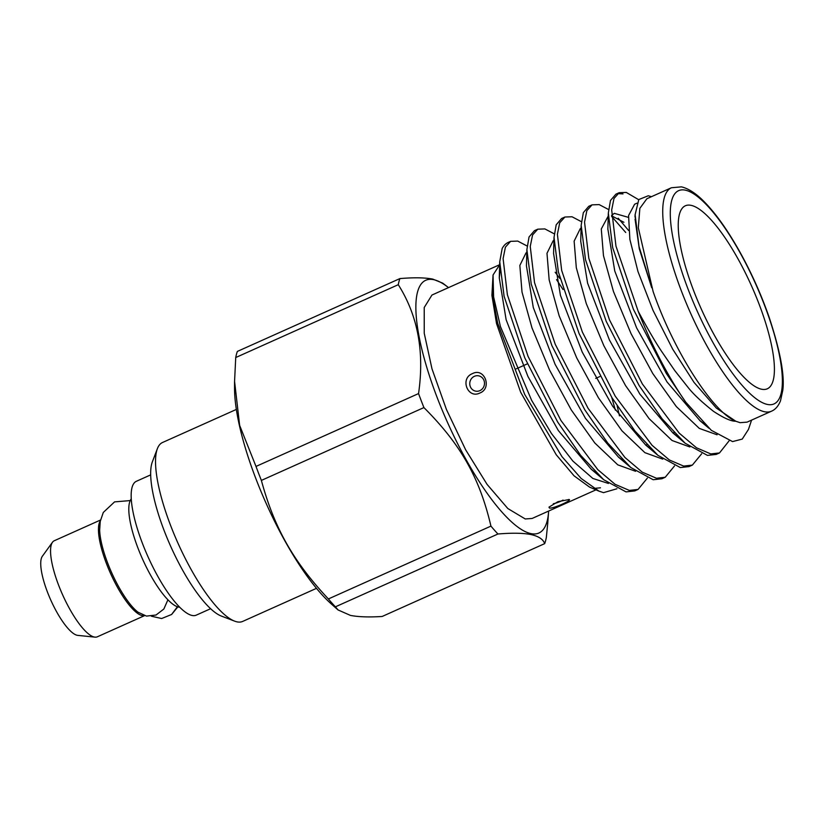 <?xml version="1.0" encoding="UTF-8"?>
<svg xmlns="http://www.w3.org/2000/svg" width="824" height="824" viewBox="0 0 824 824"><rect width="100%" height="100%" fill="white"/><g stroke="black" fill="none" stroke-linecap="round" stroke-linejoin="round"><path stroke-width="1.24" d="M151.389 616.208L161.648 618.525L171.598 614.488L177.418 606.732M130.223 500.58L114.577 501.878L103.299 512.446L100.24 521.376L99.663 530.048A52.633 14.513 65.9 0 0 107.728 563.225A52.633 14.513 65.9 0 0 135.507 610.059L137.773 612.077L146.466 616.105L156.045 615.013L163.863 609.008L167.921 599.759M448.514 287.617A138.483 38.182 65.9 0 0 447.762 287.03A138.483 38.182 65.9 0 0 433.537 279.645A138.483 38.182 65.9 0 0 437.07 397.312A138.483 38.182 65.9 0 0 531.037 533.633A138.483 38.182 65.9 0 0 548.568 512.013A138.483 38.182 65.9 0 0 548.63 511.055M544.685 543.634C543.171 539.267 538.566 536.239 530.883 534.529C522.972 532.994 511.992 532.809 497.943 534.004L335.389 606.835L338.067 609.956L350.416 615.394C358.399 616.949 368.967 617.31 382.14 616.476L544.685 543.634A156.581 43.167 65.9 0 0 546.322 537.536L547.723 523.456M235.726 357.534L234.572 381.358L239.64 425.38L255.996 466.425L418.551 393.584C424.587 351.827 417.83 315.53 398.27 284.692L235.726 357.534A156.581 43.167 65.9 0 1 237.353 351.426L399.898 278.584C413.936 277.4 424.916 277.575 432.837 279.12L442.715 283.147L447.762 287.03M236.333 409.435L162.483 442.519A98.025 27.027 65.9 0 0 157.363 448.699A98.025 27.027 65.9 0 0 177.902 543.026A98.025 27.027 65.9 0 0 234.634 621.141A98.025 27.027 65.9 0 0 237.065 621.863A98.025 27.027 65.9 0 0 242.647 621.43L316.498 588.336M556.55 279.624L563.008 289.512M611.696 397.24L615.374 410.177M616.919 488.766L603.529 492.649L598.966 491.135L581.157 478.476L561.968 456.64L524.682 394.356L497.706 323.255L492.443 295.641L493.04 275.02L491.907 295.322L496.532 323.564L520.675 392.245L556.221 454.735L574.04 475.808L589.541 487.087L598.966 491.135M593.805 488.436L600.469 487.808M671.385 187.759L646.891 198.728L639.857 208.328L638.312 227.723L653.102 291.5C673.28 350.2 712.77 412.216 735.739 421.219L740.106 422.681L747.069 422.135L771.501 411.197A122.426 33.753 -114.1 0 1 764.538 411.743A122.426 33.753 -114.1 0 1 685.887 302.264A122.426 33.753 -114.1 0 1 671.385 187.759L681.427 186.863C690.1 188.84 698.443 195.834 703.758 201.283C715.623 213.231 727.705 230.205 740.004 252.196C751.591 273.115 761.324 294.858 769.204 317.425C780.225 350.983 784.757 375.26 782.8 390.277L780.503 400.804C778.361 406.108 775.353 409.579 771.501 411.197M607.855 229.33L608.328 213.097L612.675 247.612L633.357 309.196L666.225 373.293L685.774 402.184L711.318 430.324L732.546 441.582L742.228 439.099L748.47 429.407L751.581 420.127M651.434 196.689L648.282 195.772L638.806 199.542L635.108 214.714L639.033 246.53L651.712 287.741L639.29 248.807L635.057 219.05M729.065 440.881L719.506 452.942L716.211 454.415L707.486 455.404L685.115 443.209L662.053 418.757L639.074 385.457L606.207 321.36L585.524 259.776L581.178 225.261L583.341 212.643L588.748 206.33L592.044 204.857L599.161 204.599L608.534 209.512M636.983 203.178L634.614 204.239L628.578 215.528L629.876 239.403L637.992 271.59L653.01 310.329L672.672 349.118L694.014 382.377L716.334 408.045L735.739 421.219C731.259 421.404 723.843 418.118 713.502 411.341C701.667 401.978 693.108 393.903 687.824 387.105L674.804 370.635L661.991 351.961C655.873 342.938 647.932 329.363 638.157 311.204L615.971 246.139L611.686 209.955L613.993 198.491L619.195 192.692L626.302 192.435L638.6 199.655M719.506 452.942L710.772 453.921L696.527 447.813L679.213 433.146L642.37 383.984L609.503 319.887L588.82 258.303L584.546 222.12L586.853 210.656L592.044 204.857M647.376 478.095L638.064 489.435L629.34 490.414L615.085 484.306L597.781 469.628L560.928 420.467L528.06 356.38L507.388 294.796L503.103 258.602L505.411 247.148L510.602 241.35L517.719 241.082L527.092 245.995M646.686 444.61L646.799 445.897M638.064 489.435L634.768 490.908L626.044 491.897L603.683 479.702L580.611 455.25L557.632 421.95L524.775 357.853L504.092 296.269L499.735 261.754L502.166 248.518A139.256 38.388 65.9 0 1 508.243 242.411L510.602 241.35M674.516 465.931L665.215 477.271L656.481 478.25L642.236 472.142L624.922 457.464L588.079 408.313L555.211 344.216L534.529 282.632L530.244 246.438L532.562 234.984L537.753 229.185L544.87 228.918L554.243 233.831M673.836 432.446L673.939 433.712M665.215 477.271L661.919 478.744L653.185 479.733L630.824 467.538L607.762 443.085L584.783 409.786L551.915 345.689L531.233 284.105L526.886 249.59L529.049 236.972L534.457 230.658L537.753 229.185M701.667 453.767L692.356 465.107L683.632 466.085L669.376 459.977L652.072 445.31L615.219 396.148L582.362 332.051L561.68 270.468L557.395 234.284L559.702 222.82L564.904 217.021L572.011 216.763L581.384 221.677M611.635 216.413L625.725 232.492M692.356 465.107L689.07 466.58L680.336 467.569L657.974 455.373L634.902 430.921L611.923 397.621L579.066 333.524L558.384 271.941L554.027 237.425L556.19 224.808L561.607 218.494L564.904 217.021M618.206 218.216L628.661 230.545M499.653 264.7L431.961 295.033L424.226 307.496L424.236 333.257L431.992 368.864L446.454 409.549L465.684 449.863L487.097 484.409L507.831 508.542L525.249 518.966L532.088 518.471L595.968 489.847M568.797 499.447C573.442 499.766 553.409 508.727 549.474 508.109L548.98 507.151L557.93 501.672L569.085 499.529M691.027 205.341A100.27 27.645 65.9 0 0 685.331 205.784A100.27 27.645 65.9 0 0 697.207 299.576A100.27 27.645 65.9 0 0 761.623 389.237A100.27 27.645 65.9 0 0 767.329 388.784A100.27 27.645 65.9 0 0 755.443 295.002A100.27 27.645 65.9 0 0 691.027 205.341M150.658 474.882L136.351 481.298A73.326 20.219 65.9 0 0 142.398 543.274A73.326 20.219 65.9 0 0 196.318 615.116L210.625 608.709M100.507 520.026L54.281 540.74A52.633 14.513 65.9 0 0 52.468 542.264L42.333 556.282A43.878 12.103 65.9 0 0 47.462 592.106A43.878 12.103 65.9 0 0 77.775 635.376L94.987 637.137A52.633 14.513 65.9 0 0 97.325 636.808L144.499 615.672M52.468 542.264A52.633 14.513 65.9 0 0 58.628 585.225A52.633 14.513 65.9 0 0 94.987 637.137M100.332 520.861A52.633 14.513 65.9 0 0 106.523 563.771A52.633 14.513 65.9 0 0 144.344 615.621M131.232 498.932A59.874 16.511 65.9 0 0 137.979 548.125A59.874 16.511 65.9 0 0 179.745 607.206M472.502 373.612C484.409 367.247 492.484 388.166 479.939 392.986C467.682 399.279 459.658 378.371 472.502 373.612M479.867 390.638A7.797 7.354 -78.3 0 0 483.966 380.42A7.797 7.354 -78.3 0 0 474.377 376.331A7.797 7.354 -78.3 0 0 470.288 386.549A7.797 7.354 -78.3 0 0 479.867 390.638M553.285 503.752A7.797 1.463 159 0 0 563.039 500.096M490.939 526.114C479.733 478.178 460.956 444.641 423.917 407.581L261.373 480.413C274.238 527.731 293.056 561.226 328.395 598.945L490.939 526.114A156.581 43.167 65.9 0 0 497.943 534.004M717.086 434.784L699.298 428.398L676.339 406.593L652.783 373.56L631.06 333.679L613.458 291.511L603.467 255.636L601.283 228.99L608.236 216.063M611.614 215.826L623.902 222.295M689.863 446.958L672.054 440.5L649.096 418.644L625.56 385.601L603.858 345.73L586.286 303.603L576.316 267.759L574.132 241.144L580.312 228.567L581.095 228.227M662.723 459.123L644.914 452.675L621.955 430.818L598.42 397.765L576.718 357.894L559.146 315.767L549.165 279.923L546.981 253.308L553.172 240.732L553.944 240.392M635.572 471.287L617.773 464.839L594.804 442.982L571.279 409.95L549.567 370.069L531.995 327.931L522.014 292.087L519.841 265.472L526.021 252.896L526.804 252.556M555.16 272.239L559.98 278.584M617.186 406.026L619.452 415.873M608.431 483.451L592.868 478.466L572.865 461.069L551.524 433.599L531.593 400.289L500.415 326.479L493.597 296.825L493.04 275.02L499.653 264.751M704.922 424.473L699.885 420.549L666.987 381.903L636.581 327.808L614.755 271.003L607.916 229.33M611.614 215.445L614.323 213.344L628.382 217.351M678.368 437.06L672.724 432.713L639.836 394.078L609.42 339.982L587.605 283.188L580.766 241.504M651.279 449.286L645.573 444.888L612.675 406.242L582.259 352.147L560.433 295.332L553.604 253.668M624.18 461.492L618.412 457.052L585.514 418.407L555.098 364.321L533.283 307.507L526.443 265.833L526.886 249.59M597.081 473.707L591.251 469.227L558.353 430.581L527.947 376.486L506.121 319.681L499.282 278.007L500.014 271.106M608.328 213.097L610.481 200.479L615.899 194.165L619.195 192.692M617.629 193.609L623.016 193.908M685.774 402.184A139.256 38.388 -114.1 0 1 638.157 311.204M157.363 448.699L152.306 461.996A87.571 24.143 65.9 0 0 170.661 546.271A87.571 24.143 65.9 0 0 221.337 616.053L234.634 621.141M234.552 381.358L234.541 388.238A138.483 38.182 65.9 0 0 331.114 603.776L338.067 609.956M328.395 598.945A156.581 43.167 65.9 0 0 335.389 606.835M255.996 466.425A156.581 43.167 65.9 0 0 261.373 480.413M418.551 393.584A156.581 43.167 65.9 0 0 423.917 407.581M399.898 278.584A156.581 43.167 65.9 0 0 398.27 284.692M767.463 404.45A116.854 32.218 65.9 0 0 764.476 305.148A116.854 32.218 65.9 0 0 685.187 190.128A116.854 32.218 65.9 0 0 688.174 289.42A116.854 32.218 65.9 0 0 767.463 404.45M177.84 606.866L171.608 614.498M548.568 512.013L547.733 523.456M516.246 368.833L527.37 363.848M595.721 378.391L599.831 376.547M635.005 217.155L635.077 214.714M699.844 420.601L708.918 428.233M672.693 432.755L685.115 443.209M580.714 241.504L581.178 225.261M645.542 444.919L657.974 455.373M553.563 253.668L554.027 237.425M618.391 457.073L630.824 467.538M591.241 469.237L603.683 479.702M499.272 278.007L499.735 261.754"/></g></svg>
